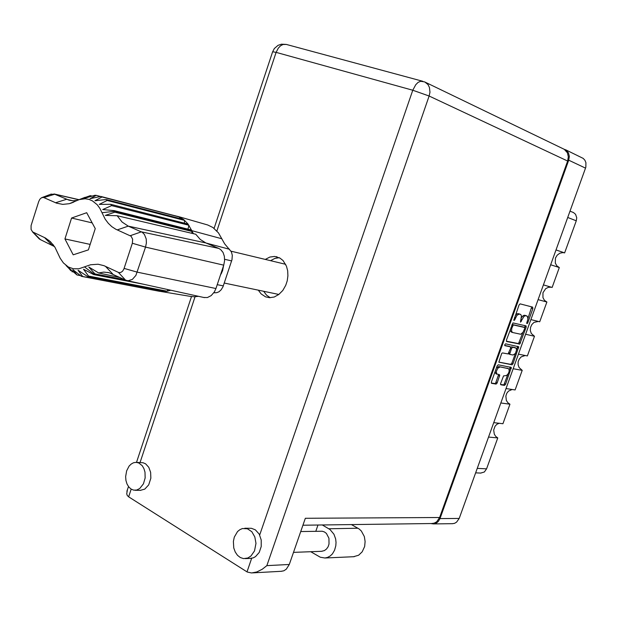 <?xml version="1.0" encoding="UTF-8"?>
<svg xmlns="http://www.w3.org/2000/svg" width="617" height="617" viewBox="0 0 617 617"><rect width="100%" height="100%" fill="white"/><g stroke="black" fill="none" stroke-linecap="round" stroke-linejoin="round"><path stroke-width="0.93" d="M508.369 368.634L498.505 366.591L496.361 368.071M499.824 367.1L497.842 368.187L496.315 371.449L496.662 373.941L499.485 374.658L499.785 375.198L497.101 383.126L496.107 384.059L491.533 383.342L491.348 382.046L497.148 365.889L498.212 364.817L511.339 367.385L505.585 384.314L504.467 385.378L500.827 384.8L500.564 383.782L503.541 375.869L506.565 375.506L508.385 373.455L509.148 371.218L509.033 369.344L508.3 368.611L498.652 366.606M504.775 344.656L504.891 345.697L510.413 346.839L510.56 348.304L508.107 353.919L502.477 352.963L501.721 353.479L498.837 362.202L512.141 364.778L513.051 363.614L518.766 346.754L505.616 343.816L504.775 344.656M506.449 339.998L506.657 341.494L519.761 344.039L526.154 327.28L526.185 325.969L512.935 322.946L506.449 339.998M526.833 322.49L527.751 322.853L527.134 323.647L526.687 323.277L527.89 318.981L527.381 316.32L525.507 315.673L524.041 316.297L520.517 322.136L521.434 315.811L520.748 314.547L519.29 314.092L516.938 315.287L514.593 320.161L513.768 320.385L519.059 304.914L520.116 303.873L532.664 307.15M527.751 322.853L532.864 308.67L532.718 307.173M431.075 523.571L433.473 523.926L436.366 523.085L438.332 521.473L440.029 518.55L568.704 160.212L569.321 156.448L568.504 152.947L566.398 150.309L563.745 149.052M564.432 252.831L556.048 249.931L564.648 252.901L562.928 252.569L559.858 253.178L557.213 255.145L555.493 258.091L555.315 263.081L556.827 265.85L559.349 267.539L550.703 264.739M551.405 287.229L548.436 287.291L545.667 288.71L542.983 292.782L542.945 297.633L544.449 300.332L546.886 302.006L538.124 299.607M538.225 321.434L534.052 322.421L531.839 324.527L530.527 327.396L530.327 330.55L531.291 333.45L534.499 336.28L525.622 334.275M513.19 368.742L522.183 370.354L519.098 367.616L518.103 364.848L518.157 361.817L519.259 359.001L521.226 356.834L525.121 355.508M500.827 403.009L509.935 404.228L507.791 402.685L506.341 400.325L505.886 396.037L506.788 393.284L508.516 391.078L512.11 389.466M488.541 437.075L497.757 437.916L495.713 436.412L494.286 434.16L493.708 430.057L495.089 426.177L496.916 424.295L499.215 423.285M565.442 149.692L583.25 158.446L584.924 160.289L585.919 162.68L585.826 167.238L459.195 518.419L456.611 522.152L454.482 523.339L452.323 523.679M570.046 211.13L573.525 212.557L575.576 214.361L576.702 217.793L576.239 220.824L567.756 217.485M477.257 468.349L486.574 468.843L484.337 471.966L480.635 473.085M525.869 315.603L526.795 315.966M525.607 315.503L523.471 315.418L521.434 317.616M519.414 313.999L520.339 314.354M519.144 313.891L517.131 313.737L515.272 315.441M527.928 318.611L531.723 306.904M524.681 327.604L525.036 325.575M524.666 328.522L524.535 327.48L513.367 324.897L511.794 328.151L511.539 331.074L512.48 332.486L520.748 334.229L523.077 332.262L524.666 328.522M523.401 327.041L524.519 327.48M523.332 327.01L512.025 324.488M510.29 329.316L510.46 331.028L511.354 332.031M506.372 341.201L518.488 343.623L522.923 332.494M498.814 362.133L510.706 364.315L511.879 363.12L513.051 363.614M509.272 346.384L504.691 345.42M513.074 355.03L515.396 353.479L516.614 349.816L515.858 347.98L512.642 347.302L511.601 348.35L509.781 353.78L510.066 354.436L513.074 355.03M514.786 347.556L515.642 347.911M514.462 347.425L511.493 346.816L510.699 347.363M508.609 353.433L510.02 354.405M516.614 350.001L517.609 346.307M495.05 371.735L495.914 373.732M491.279 382.987L494.857 383.55L495.598 383.134L498.582 374.504M509.21 370.524L510.197 366.968M500.564 384.445L503.379 384.877L504.12 384.352L507.845 374.318M310.845 551.714L320.285 557.228L324.935 558.03L327.642 557.406L330.164 556.01L332.37 553.896L334.599 550.187L335.825 545.844L336.041 542.405L335.656 538.973L333.974 534.245L330.049 529.525L322.236 524.944M353.61 556.711L358.593 555.246L362.187 551.853L364.616 546.477L365.141 541.51L364.331 536.582L361.331 531.036L359.187 529.016L351.459 524.573M126.601 470.879L125.629 476.64L125.953 480.512L127.025 484.06L128.76 486.998L131.043 489.08L133.673 490.153L136.681 490.06L139.781 488.517L143.46 483.813L145.134 477.974L144.956 472.144L143.9 468.604L142.188 465.681L138.686 462.904L136.002 462.334L133.527 462.758L131.182 464.038L129.107 466.097L126.601 470.879M140.321 490.368L144.74 489.15L148.658 484.893L150.818 478.136L150.641 472.337L148.805 467.27L145.635 463.822L143.044 462.727L136.457 462.357M234.283 537.129L233.357 541.394L233.774 548.004L235.216 552.007L237.476 555.285L240.345 557.552L243.592 558.601L247.841 558.03L250.996 556.025L254.512 550.873L255.955 543.361L254.852 536.921L251.821 531.723L247.44 528.746L242.396 528.553L239.851 529.664L237.568 531.538L234.283 537.129M250.263 558.424L253.255 557.861L255.523 556.642L259.225 552.431L261.253 546.531L261.246 540.029L259.186 534.121L255.376 529.864L251.412 528.268L244.787 528.26M258.322 290.16L261.13 293.954L265.511 296.87L269.552 297.71L274.295 296.978L278.838 294.494L282.787 290.476L285.779 285.27L287.221 280.874L287.938 275.784L287.676 270.778L286.458 266.158L283.01 260.559L279.856 258.029L274.658 256.433L269.837 257.027L265.217 259.41M270.531 260.69L274.789 258.438L279.246 257.705M300.757 531.538L322.197 531.198L324.411 531.923L326.385 533.427L328.961 538.24L329.046 544.047L328.074 546.785L326.455 549.084L324.357 550.626L321.58 551.297M425.306 82.215L564.223 149.314L567.385 152.815L568.311 156.78L567.609 161.029L439.636 517.486L436.666 521.805L434.229 523.17L431.761 523.563M270.277 297.718L266.559 295.142L263.667 291.286M131.174 489.165L128.629 496.847L247.286 572.005L251.559 572.969L256.811 571.99L262.264 569.29L266.814 565.635L289.304 564.493L286.288 569.221L283.851 570.771L281.383 571.28M128.629 496.847L127.264 495.451L126.716 493.839L127.38 489.852M191.525 233.218L192.265 231.522L187.838 223.794L183.604 219.575L178.675 216.737L100.81 196.445L102.029 196.962L94.941 200.726L106.139 199.507L107.211 200.417L99.237 204.412L110.69 204.32L111.569 205.584L102.715 209.525L114.23 210.628L114.87 212.179L105.384 215.441L117.122 215.711L195.736 234.213L200.301 239.473L205.877 242.967L128.29 226.161L142.265 232.324L144.478 234.529L146.19 239.01L146.36 243.044L145.543 247.139L135.91 275.437L132.323 279.401L128.074 280.75L125.768 280.226L109.14 272.729L103.81 272.136L98.627 272.938L120.184 277.573M130.287 235.702L141.401 231.861L218.827 248.443L220.747 249.623L223.038 252.461L224.38 256.286L224.619 260.675L223.724 265.117L145.543 247.139L132.308 243.245L132.632 239.242L131.113 236.226L115.795 229.254L111.839 226.67L108.299 223.285L105.222 219.166L99.846 208.399L97.224 204.798L92.488 200.895L88.917 199.384L85.138 198.774L79.277 199.584L69.312 203.672L62.741 204.412L56.517 203.14L43.483 197.448L41.493 197.733L39.85 199.214L38.701 201.512L31.105 225.598L31.058 229.447L32.616 231.892L45.442 238L50.478 241.702L54.982 247.309L60.15 258.199L63.42 262.95L68.348 266.976L73.446 268.781L78.922 268.773L90.537 264.739L98.142 264.238L104.018 265.672L118.811 272.56L120.708 272.475L122.521 271.225L123.886 269.058L132.308 243.245M124.117 268.426L137.367 272.182L215.927 288.509L214.3 292.034L211.161 295.643L207.374 297.525L203.811 297.479M98.627 272.938L88.771 267.007L94.949 273.894L93.599 274.526L83.496 269.251L88.624 276.185L87.46 276.385L78.066 270.269L82.717 276.516L81.413 276.339L72.837 269.59L76.955 274.981L68.047 267.261L70.762 270.678M158.777 291.116L162.857 291.625L167.215 291.232L88.817 276.138M79.277 199.584L90.213 195.635L84.776 198.227L94.956 195.25L96.275 195.342L90.043 198.635L100.81 196.445M85.177 197.301L79.477 199.507M50.494 194.355L54.466 194.093L69.197 200.24L73.114 200.772L76.978 200.456M190.414 296.399L194.193 296.792L198.589 296.33M170.77 290.229L167.215 291.232L167.878 289.589M223.555 265.634L222.606 270.732L220.261 275.514M213.852 292.728L216.752 292.72L219.074 291.741L221.148 289.874L222.984 286.828L232.015 259.711L232.316 255.261L231.383 251.836L224.657 243.877L218.487 232.948L212.927 227.526L207.682 224.943L177.611 216.351M178.236 216.575L174.364 215.564M114.87 212.179L192.265 231.522L193.337 233.642M117.122 215.711L122.081 222.035L128.29 226.161L117.199 229.925M54.574 246.669L40.105 239.504L38.192 237.776M221.596 273.208L223.462 265.904M567.609 161.029L429.147 96.044L429.949 92.265L429.44 87.46L427.943 84.498L424.72 81.93L420.609 81.251L418.11 82.408L415.758 84.668L412.773 90.205L429.147 96.044L266.814 565.635M259.672 535.032L412.773 90.205L276.146 52.391L278.259 48.195L280.457 45.874L282.941 44.517L286.249 44.424L281.452 44.162L278.028 45.334L274.364 48.488L272.621 51.843M216.868 230.982L276.146 52.391L272.66 51.735L214.084 228.383M564.648 252.901L576.239 220.824M543.438 284.884L552.153 287.453L559.349 267.539M530.905 319.637L539.736 321.804L546.886 302.006M518.442 354.181L527.381 355.955L534.499 336.28M506.048 388.533L515.102 389.921L522.183 370.354M493.731 422.684L502.901 423.686L509.935 404.228M486.574 468.843L497.757 437.916M515.318 353.587L511.879 363.12M318.01 524.998L315.827 531.252M289.304 564.493L305.369 518.257L439.636 517.486M218.827 248.443L205.877 242.967M215.927 288.509L223.724 265.117M143.36 284.213L93.599 274.526M165.88 291.448L87.46 276.385M161.731 290.653L161.199 291.525L82.717 276.516M159.911 291.347L81.413 276.339M80.549 275.668L76.955 274.981M72.991 271.873L71.788 271.642M191.609 230.056L114.23 210.628M187.938 229.131L188.933 225.29L111.569 205.584M188.062 224.087L110.69 204.32M184.321 223.138L184.599 220.385L107.211 200.417M183.527 219.521L106.139 199.507M179.539 218.487L179.447 217.068L102.029 196.962M100.625 196.476L96.275 195.342M91.987 196.09L90.213 195.635M73.199 254.844L88.424 249.862L95.257 228.614L86.704 212.711L71.595 218.025L64.916 238.918L73.199 254.844M124.665 279.702L94.949 273.894M90.167 244.432L64.916 238.918M92.18 222.899L71.595 218.025M585.548 168.148L568.704 160.212M440.029 518.55L459.195 518.419M524.573 315.241L525.761 315.703M521.064 319.097L521.997 319.459M520.401 320.948L521.334 321.31M518.095 313.629L519.29 314.092M514.532 317.508L515.473 317.878M513.861 319.367L514.809 319.737M531.677 308.215L532.864 308.67M518.141 343.692L519.321 344.163M524.967 326.817L526.154 327.28M519.313 342.504L520.493 342.983M512.295 324.434L513.491 324.904M511.709 325.36L512.65 325.737M511.007 327.326L511.948 327.696M517.516 347.487L518.696 347.965M510.706 364.315L511.879 364.809M509.148 346.33L510.336 346.816M511.547 346.823L512.727 347.309M510.614 348.119L511.539 348.505M509.01 352.608L509.927 352.986M507.051 368.102L508.223 368.596M498.474 375.591L499.647 376.1M496.053 382.324L497.225 382.833M494.857 383.55L496.029 384.059M510.097 368.079L511.262 368.573M504.475 383.666L505.639 384.167M503.302 384.869L504.467 385.378M328.846 528.73L357.999 528.245M195.034 296.777L140.028 462.511M247.001 571.836L251.667 558.292M127.572 280.743L94.208 274.241L84.49 266.93M101.952 212.68L114.515 211.33L191.902 230.712L221.873 238.81M55.538 202.731L66.551 199.33L72.845 200.764M231.676 260.906L224.665 259.302M217.215 284.653L223.331 285.895M206.001 243.021L229.485 249.307M214.978 292.813L213.914 292.628M78.822 199.731L54.828 194.239L43.838 197.571M125.66 280.172L118.371 272.39M112.764 274.041L105.43 266.282M51.959 245.15L44.486 237.514M40.413 239.658L32.917 232.054M452.731 523.671L433.473 523.926M475.63 472.853L480.982 473.108M525.8 315.572L526.872 315.981M519.344 313.96L520.416 314.377M523.378 327.025L524.566 327.496M511.223 331.977L512.418 332.455M509.233 346.361L510.375 346.831M514.686 347.502L515.75 347.934M508.886 353.942L510.066 354.428M495.79 373.678L496.97 374.18M135.061 490.268L140.769 490.376M245.265 558.64L250.857 558.393M277.126 256.873L276.231 256.649M321.997 551.282L293.507 552.392M281.853 571.257L252.538 572.923M422.815 81.259L286.249 44.424M191.471 296.576L136.496 462.357M128.459 486.597L126.901 491.294M432.232 523.555L302.962 525.183M324.935 558.03L354.235 556.681M278.869 294.479L224.295 283.01M285.632 264.323L231.036 251.181M109.471 272.822L107.643 272.413M66.027 265.426L69.844 269.413M81.837 276.408L160.327 291.409M191.787 296.63L160.721 291.463M127.233 280.673L204.458 297.618M54.149 194L78.968 199.684M73.778 202.052L70.423 203.348M53.671 245.365L48.782 240.214M42.087 197.486L51.273 194.07M32.408 231.737L39.365 239.003"/></g></svg>
